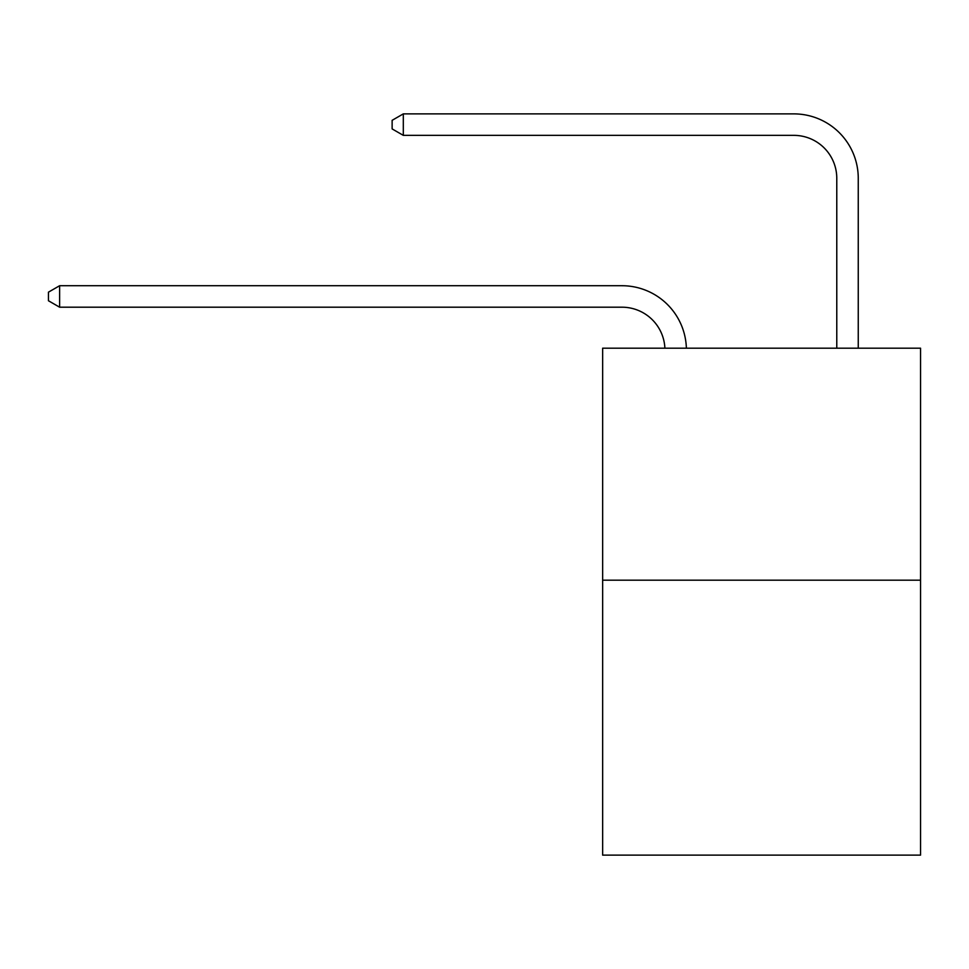 <?xml version="1.0" encoding="UTF-8"?>
<svg xmlns="http://www.w3.org/2000/svg" width="969" height="969" viewBox="0 0 969 969"><rect width="100%" height="100%" fill="white"/><g stroke="black" fill="none" stroke-linecap="round" stroke-linejoin="round"><path stroke-width="1.45" d="M920.55 580.177L920.55 348.186L602.645 348.186L602.645 855.118L920.55 855.118L920.55 580.177L602.645 580.177M621.977 307.197A42.963 42.963 0 0 1 664.891 348.186A42.963 42.963 0 0 0 621.977 307.197A42.963 42.963 0 0 1 664.891 348.186A42.963 42.963 0 0 0 621.977 307.197A42.963 42.963 0 0 1 664.891 348.186A42.963 42.963 0 0 0 621.977 307.197A42.963 42.963 0 0 1 664.891 348.186A42.963 42.963 0 0 0 621.977 307.197A42.963 42.963 0 0 1 664.891 348.186A42.963 42.963 0 0 0 621.977 307.197A42.963 42.963 0 0 1 664.891 348.186A42.963 42.963 0 0 0 621.977 307.197A42.963 42.963 0 0 1 664.891 348.186A42.963 42.963 0 0 0 621.977 307.197A42.963 42.963 0 0 1 664.891 348.186A42.963 42.963 0 0 0 621.977 307.197A42.963 42.963 0 0 1 664.891 348.186A42.963 42.963 0 0 0 621.977 307.197A42.963 42.963 0 0 1 664.891 348.186A42.963 42.963 0 0 0 621.977 307.197A42.963 42.963 0 0 1 664.891 348.186A42.963 42.963 0 0 0 621.977 307.197A42.963 42.963 0 0 1 664.891 348.186A42.963 42.963 0 0 0 621.977 307.197A42.963 42.963 0 0 1 664.891 348.186A42.963 42.963 0 0 0 621.977 307.197A42.963 42.963 0 0 1 664.891 348.186A42.963 42.963 0 0 0 621.977 307.197A42.963 42.963 0 0 1 664.891 348.186A42.963 42.963 0 0 0 621.977 307.197A42.963 42.963 0 0 1 664.891 348.186A42.963 42.963 0 0 0 621.977 307.197A42.963 42.963 0 0 1 664.891 348.186A42.963 42.963 0 0 0 621.977 307.197A42.963 42.963 0 0 1 664.891 348.186A42.963 42.963 0 0 0 621.977 307.197A42.963 42.963 0 0 1 664.891 348.186A42.963 42.963 0 0 0 621.977 307.197A42.963 42.963 0 0 1 664.891 348.186A42.963 42.963 0 0 0 621.977 307.197L59.618 307.197L48.45 300.753L48.45 292.166L59.618 285.722L621.977 285.722A64.439 64.439 0 0 1 686.379 348.186M836.78 348.186L836.78 178.32A42.963 42.963 0 0 0 793.817 135.357L403.31 135.357L392.13 128.913L392.13 120.326L403.31 113.882L793.817 113.882A64.439 64.439 0.4 0 1 858.255 178.32L858.255 348.186M59.618 307.197L59.618 285.722L621.977 285.722M836.78 178.32A42.963 42.963 -179.6 0 0 793.817 135.357M403.31 135.357L403.31 113.882L793.817 113.882"/></g></svg>
